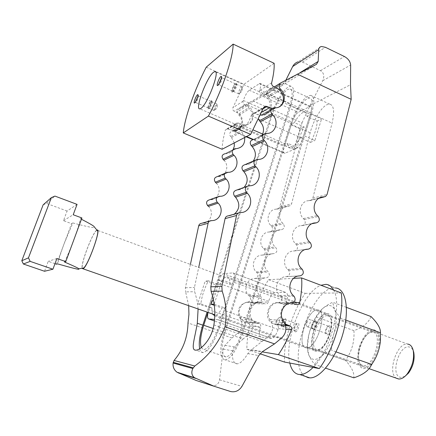 <?xml version="1.0" encoding="UTF-8"?>
<svg xmlns="http://www.w3.org/2000/svg" width="436" height="436" viewBox="0 0 436 436"><rect width="100%" height="100%" fill="white"/><g stroke="black" fill="none" stroke-linecap="round" stroke-linejoin="round"><path stroke-width="0.33" stroke-dasharray="2.18 1.64" d="M291.668 123.541C296.028 111.169 301.216 102.858 307.227 98.607L309.544 97.991C312.928 98.885 313.173 104.351 310.285 114.401L241.032 334.521C236.296 348.081 231.309 355.553 226.071 356.931L225.374 356.877C221.139 354.43 221.003 346.315 224.965 332.543L291.668 123.541L272.206 114.881L207.879 312.47M201.334 347.568L203.405 349.568L204.059 349.607C209.013 348.102 213.902 340.511 218.736 326.837L289.956 105.201C292.948 95.097 292.867 89.658 289.711 88.879L287.515 89.565C281.749 93.985 276.642 102.427 272.206 114.881M224.442 359.82C219.7 357.002 219.559 347.868 224.022 332.423L290.567 124.08C294.295 112.134 302.426 98.956 308.034 96.067L310.677 95.353C314.476 96.351 314.754 102.498 311.517 113.796L242.1 334.652C236.759 349.923 231.151 358.338 225.265 359.891L224.442 359.82M243.114 338.974L234.241 346.903L232.492 350.811C231.968 358.425 233.249 362.741 236.334 363.76L237.184 363.837C240.356 363.575 243.898 360.163 247.822 353.601L251.343 349.77L268.571 336.363C272.909 332.096 273.748 327.185 271.099 321.626L269.906 319.577C265.813 313.119 270.276 303.276 277.427 302.824L278.702 302.688C281.809 301.478 282.457 299.368 280.648 296.366L279.705 295.417C273.345 289.586 277.231 277.083 285.444 276.74L286.708 276.62C289.777 275.459 290.414 273.377 288.621 270.385L287.689 269.437C281.394 263.584 285.226 251.261 293.346 251.022L294.6 250.918C297.635 249.806 298.262 247.757 296.485 244.77L295.559 243.822C289.33 237.952 293.106 225.81 301.14 225.668L302.377 225.581C305.38 224.518 306.001 222.496 304.241 219.521L303.325 218.567C297.15 212.686 300.878 200.707 308.824 200.669L311.348 200.206L312.819 198.2L332.085 123.116C334.69 111.638 333.889 105.305 329.681 104.117L326.869 104.733C321.01 107.463 313.244 120.674 310.17 132.789L291.591 203.803L290.185 205.705L287.776 206.146C280.206 206.206 276.626 217.51 282.49 223.052L283.362 223.946C285.03 226.753 284.435 228.66 281.574 229.668L280.392 229.75C272.74 229.903 269.116 241.359 275.034 246.885L275.912 247.779C277.596 250.591 276.996 252.526 274.102 253.578L272.909 253.676C265.181 253.916 261.502 265.529 267.481 271.039L268.363 271.933C270.064 274.751 269.453 276.713 266.527 277.808L265.328 277.923C257.513 278.255 253.79 290.027 259.818 295.521L260.717 296.409C262.428 299.238 261.813 301.227 258.853 302.366L257.638 302.497C250.842 302.922 246.58 312.187 250.449 318.264L251.583 320.193C254.09 325.425 253.278 330.052 249.147 334.063L243.114 338.974L224.022 332.423M199.655 348.745C200.179 350.964 201.105 352.223 202.446 352.533L203.214 352.582C208.784 350.887 214.289 342.342 219.733 326.946L291.128 104.564C294.485 93.2 294.393 87.086 290.85 86.214L288.343 87.004C282.991 90.067 274.991 103.441 271.154 115.458L254.815 165.609M244.656 137.514L241.806 131.906L240.917 130.974C239.239 128.233 239.784 126.369 242.558 125.383L244.65 125.306C252.112 124.93 255.174 114.352 249.496 108.798L248.613 107.866L247.621 105L249.19 102.629L283.896 83.009C284.425 82.377 279.095 85.02 267.906 90.933L266.385 93.359L267.432 96.394L268.363 97.392C274.348 103.305 271.154 114.494 263.317 114.853L261.115 114.913L273.606 107.866M234.317 214.141L229.489 215.782L228.164 215.864M243.991 187.442L240.759 189.442L236.639 190.08M253.212 161.113C251.414 163.287 249.109 164.454 246.291 164.612L244.994 164.661M262.058 135.187C260.292 137.929 257.785 139.389 254.542 139.569L253.223 139.602L265.513 133.465M260.39 115.071C258.695 115.856 258.058 117.251 258.488 119.257M198.102 308.971L197.001 300.197L194.712 291.7L194.451 287.438L198.707 267.432M254.722 165.898L246.187 192.085M246.1 192.358L207.062 312.187M188.684 305.772L185.638 291.891L194.712 291.7M285.869 80.18L284.942 82.039L281.155 86.05L253.572 101.217L301.995 122.865L279.759 206.926L291.591 203.803M301.995 122.865L310.012 105.567L350.5 84.72M196.156 380.481L211.727 385.446C215.951 386.285 218.55 384.405 219.531 379.81L223.265 349.132L224.949 345.345L231.936 337.976L238.361 332.782C242.372 328.913 243.168 324.449 240.743 319.397L239.647 317.539C236.803 309.734 239.135 304.66 246.645 302.312L247.822 302.192C250.695 301.085 251.3 299.172 249.637 296.436L248.771 295.575C242.923 290.272 246.553 278.904 254.139 278.582L255.305 278.473C258.15 277.41 258.744 275.519 257.098 272.794L256.237 271.933C250.444 266.614 254.03 255.392 261.54 255.153L262.695 255.06C265.508 254.041 266.096 252.172 264.461 249.452L263.611 248.591C257.867 243.255 261.404 232.181 268.843 232.028L269.988 231.947C272.773 230.966 273.35 229.123 271.732 226.409L270.887 225.548C265.197 220.202 268.69 209.264 276.053 209.193L278.391 208.762L279.759 206.926M190.412 264.39L185.387 287.782L185.638 291.891M208.419 206.37C214.376 211.88 210.664 223.085 202.762 223.243L201.541 223.325M216.212 183.12C222.109 188.641 218.447 199.699 210.632 199.77L209.422 199.835M223.902 160.17C229.75 165.702 226.131 176.618 218.392 176.602L217.199 176.656M224.872 153.777L235.009 148.709L224.867 153.777L226.082 153.739C229.216 153.532 231.598 152.082 233.222 149.379M234.257 142.926L231.494 137.514L230.628 136.615L240.917 130.974M244.65 125.306L234.263 131.127L232.23 131.203C229.538 132.168 229.004 133.972 230.628 136.615M234.263 131.127C241.506 130.746 244.498 120.505 238.988 115.148L238.132 114.248L248.613 107.866M253.572 101.217L238.645 109.223C236.879 110.586 236.704 112.259 238.132 114.248M310.012 105.567L322.776 80.693C324.657 76.169 323.899 72.828 320.504 70.676L302.421 62.103L298.071 61.83L321.534 46.499M231.936 337.976L188.003 322.962M317.397 309.996C307.102 308.786 295.646 347.029 306.208 347.803L306.552 347.83C317.065 349.269 328.433 309.418 317.49 310.001L317.49 310.001C328.433 309.418 317.065 349.269 306.552 347.83L306.208 347.803C295.646 347.029 307.102 308.786 317.397 309.996M212.31 313.931L211.809 307.712L200.86 303.859C201.803 296.158 204.321 288.479 208.424 280.817L219.27 284.746C222.158 279.77 224.72 277.116 226.949 276.789L227.025 276.784C229.118 276.833 230.05 279.334 229.821 284.283L218.616 280.201C218.082 286.011 216.305 292.365 213.291 299.254M279.214 317.533L277.389 319.408L276.495 322.373L277.16 324.34C278.871 324.564 281.013 317.463 279.214 317.533L283.923 319.217C282.092 321.61 281.356 324.068 281.727 326.569L282.435 327.262C284.643 327.67 287.417 318.509 285.073 318.591L283.035 319.702C281.596 321.588 281.024 323.517 281.307 325.479L281.89 326.019C283.623 326.253 285.749 319.157 283.934 319.223L283.035 319.702M294.812 330.602L294.834 330.608C296.622 330.864 298.715 323.801 296.84 323.839L295.88 324.346C294.474 326.193 293.918 328.079 294.213 330.014L294.812 330.602M282.724 326.319L282.746 326.319C284.485 326.559 286.61 319.463 284.79 319.528L284.773 319.523C283.051 319.288 280.92 326.33 282.724 326.319M295.374 331.84C297.652 332.281 300.382 323.158 297.968 323.207L296.736 323.861C294.943 326.21 294.235 328.619 294.611 331.088L295.374 331.84M307.364 326.76L307.396 326.76C309.429 327.011 311.685 319.272 309.565 319.343L309.549 319.343C308.59 319.484 307.729 320.564 306.966 322.586L306.731 323.398C306.317 325.403 306.53 326.52 307.364 326.76M314.634 321.174L313.457 321.828C311.974 323.801 311.391 325.806 311.718 327.85L312.481 328.581C314.536 328.842 316.781 321.119 314.634 321.174L309.549 319.343M315.855 320.487L314.351 321.321C312.454 323.834 311.718 326.39 312.132 329L313.064 329.938C315.686 330.401 318.629 320.411 315.855 320.487M328.493 326.188L327.234 326.886C325.796 328.798 325.24 330.755 325.567 332.761L326.379 333.562C328.504 333.845 330.701 326.161 328.493 326.188M315.555 321.506L315.539 321.506C313.484 321.245 311.233 328.902 313.364 328.908L313.402 328.913C315.462 329.175 317.702 321.452 315.555 321.506M329.698 325.501L328.09 326.39C326.253 328.826 325.539 331.322 325.959 333.883L326.956 334.903C329.665 335.404 332.548 325.458 329.698 325.501M214.31 305.342L222.147 308.11C219.352 312.825 216.899 315.375 214.779 315.757M229.821 284.283L232.448 284.163L224.725 308.208L222.147 308.11M211.809 307.712L209.46 307.62L217.537 282.806C219.461 277.416 221.428 274.375 223.439 273.683L232.922 272.903C234.677 273.367 234.748 276.397 233.146 282.005L232.448 284.163L233.483 284.119L222.158 279.983L218.616 280.201M208.424 280.817L205.22 281.007L215.951 284.893L219.27 284.746M222.158 279.983L214.163 304.197M214.294 304.203L225.734 308.247L224.725 308.208L224.022 310.399C222.044 315.98 220.017 319.087 217.94 319.708L214.572 319.452M208.01 312.514L209.46 307.62L197.726 303.783L205.22 281.007M215.951 284.893L208.561 307.587M225.734 308.247L233.483 284.119M200.86 303.859L197.726 303.783M260.995 337.088C259.109 336.281 258.908 333.175 260.379 327.774L260.624 326.989C260.973 325.381 260.477 324.221 259.126 323.49L256.019 322.373C244.7 318.155 251.512 298.388 262.614 302.993L265.066 303.881C266.598 304.257 267.688 303.669 268.331 302.115L268.571 301.341C270.413 296.049 272.473 293.123 274.751 292.567L285.689 292.414C287.755 292.992 288.06 296.044 286.605 301.565L286.354 302.388C285.689 304.023 284.55 304.644 282.948 304.246L280.381 303.314C268.761 298.453 261.671 319.315 273.525 323.763L276.778 324.934C278.195 325.703 278.718 326.935 278.353 328.624L278.103 329.458C276.217 334.924 274.097 337.905 271.732 338.401L260.995 337.088L214.425 320.956M260.02 353.749L246.869 349.291C246.825 342.255 247.752 334.483 249.643 325.97C249.872 324.433 249.321 323.305 247.991 322.58L244.978 321.501C233.609 317.37 240.345 298.355 251.403 302.791L253.785 303.647C255.294 304.001 256.423 303.434 257.164 301.946C260.532 293.641 264.33 286.218 268.571 279.683L293.515 278.364M291.237 302.998C281.612 301.739 276.533 318.018 284.839 323.708M268.571 279.683L305.195 293.324C292.393 311.729 283.269 341.617 284.539 362.065M246.869 349.291L262.112 351.863M305.195 293.324L341.252 292.948M291.662 147.728C294.262 146.512 297.123 143.226 300.235 137.869L310.448 142.365C314.885 134.234 317.103 127.116 317.114 121.012L306.993 116.445C306.862 113.742 306.067 112.319 304.601 112.172L302.786 112.619C300.148 114.085 297.347 117.42 294.387 122.62L304.219 127.001C300.023 134.74 297.853 141.629 297.706 147.657L287.787 143.34C287.836 146.305 288.648 147.864 290.229 148.022L291.662 147.728M241.462 86.797L241.751 86.682L242.056 87.522L239.849 92.972L238.841 93.882C237.62 94.127 240.013 87.669 241.462 86.797M233.832 91.407L233.565 91.522C232.372 91.778 234.775 85.309 236.198 84.426L236.743 84.535C236.65 86.72 235.745 88.955 234.034 91.244L233.832 91.407M232.546 91.947C230.366 93.615 233.516 84.35 235.571 83.031L236.258 83.167C236.138 85.952 234.982 88.808 232.797 91.734L232.546 91.947M221.483 77.891L222.06 77.891C221.929 80.082 221.014 82.35 219.313 84.698L218.899 84.96L218.632 84.491M232.873 90.977L232.606 91.091C231.412 91.353 233.821 84.878 235.244 83.995L235.522 83.87C236.721 83.603 234.285 90.132 232.873 90.977M214.392 110.466L214.18 110.553C213.847 108.858 214.648 106.684 216.594 104.035L217.063 104.558L214.392 110.466M211.711 101.893L212.13 101.97C212.021 103.997 211.193 106.079 209.645 108.21L209.285 108.422C208.975 106.733 209.787 104.558 211.711 101.893M211.128 100.612L211.662 100.711C211.52 103.299 210.463 105.953 208.484 108.678L208.294 108.837C206.451 110.264 209.405 101.708 211.128 100.612M197.933 96.143L198.527 95.985C198.38 98.013 197.541 100.117 196.009 102.302L195.693 102.498L195.486 101.926M210.822 101.501L211.035 101.408C211.34 103.109 210.528 105.289 208.604 107.948L208.397 108.035C208.092 106.346 208.899 104.171 210.822 101.501M294.387 122.62L291.515 124.026L284.953 144.589L287.787 143.34M300.235 137.869L303.331 136.506L310.737 112.973C311.904 108.913 311.795 106.695 310.394 106.324L298.257 112.314C295.913 113.921 293.864 117.213 292.104 122.178L291.515 124.026L290.414 124.565L300.153 128.893L304.219 127.001M317.114 121.012L321.572 118.935L311.353 114.308L306.993 116.445M300.153 128.893L293.69 149.33L297.706 147.657M293.69 149.33L283.863 145.068L284.953 144.589L284.354 146.458C283.127 150.627 283.22 152.911 284.615 153.303L296.208 148.638C298.665 147.166 300.835 143.782 302.715 138.474L303.331 136.506L304.546 135.972L314.857 140.528L321.572 118.935M311.353 114.308L304.546 135.972M283.863 145.068L290.414 124.565M310.448 142.365L314.857 140.528M244.939 126.358C247.13 124.712 249.207 121.186 251.169 115.78L251.425 115.006L253.529 113.289L257.431 114.646L262.221 115.464C272.01 115.071 273.176 99.255 263.736 95.522L261.197 94.378C259.703 93.522 259.142 92.274 259.507 90.634L259.758 89.871C261.033 85.756 261.093 83.57 259.938 83.314L249.229 90.203C247.136 91.985 245.168 95.397 243.332 100.454L243.086 101.179C242.732 102.738 243.272 103.921 244.694 104.727L247.125 105.806C256.15 109.305 255 124.347 245.632 124.761L241.054 124.004L237.326 122.729L235.315 124.369L235.064 125.105C233.74 129.323 233.652 131.579 234.808 131.868L244.939 126.358L253.147 129.923M274.13 63.28L243.98 84.257L232.9 107.719C232.432 109.289 232.884 110.472 234.268 111.267L236.628 112.303C245.266 115.753 243.691 130.522 235.086 130.669L230.709 129.912L227.118 128.68L225.319 130.173C223.341 137.667 222.262 144.027 222.093 149.259M272.244 108.324L274.816 108.406L279.04 106.945M206.239 67.177L243.98 84.257M326.978 313.517L327.076 313.522C338.243 313.037 327.038 352.757 316.291 351.225L315.942 351.193C305.151 350.331 316.465 312.209 326.978 313.517M289.815 363.052C283.923 339.878 303.303 291.461 320.945 285.258M305.069 376.29C285.515 363.978 311.642 286.784 334.472 287.945L335.437 287.973L325.932 284.359M333.578 290.044C342.565 304.094 330.575 350.767 313.081 367.412M372.377 332.188C370.284 332.079 368.098 333.257 365.826 335.725C359.684 343.753 357.378 352.19 358.915 361.024C359.727 363.7 361.112 365.215 363.057 365.586L363.379 365.624C374.017 367.379 383.429 332.205 372.453 332.194L372.377 332.188M373.467 331.545C371.254 331.431 368.943 332.679 366.534 335.284C360.681 341.492 356.98 354.937 359.242 362.011C360.103 364.834 361.564 366.447 363.624 366.84C374.911 369.624 385.424 331.382 373.467 331.545M327.3 315.68C317.8 314.443 307.598 348.898 317.37 349.612L317.664 349.639C319.392 349.694 321.278 348.626 323.321 346.429C329.136 340.363 333.246 325.785 331.011 319.381C330.27 317.059 329.055 315.828 327.365 315.686L327.3 315.68M326.722 314.405C316.7 313.135 305.914 349.503 316.209 350.288C318.1 350.511 320.198 349.389 322.493 346.925C328.646 340.505 333 325.06 330.641 318.302C329.845 315.817 328.537 314.514 326.722 314.405M314.481 364.343L320.694 356.659C323.305 354.479 326.918 352.359 331.54 350.299C331.72 343.988 332.537 338.358 333.987 333.404C336.832 322.869 337.001 314.83 334.494 309.288C333.224 306.851 331.502 305.603 329.316 305.543C327.125 305.527 324.766 306.65 322.248 308.911L316.274 316.945L310.944 327.643L309.756 331.186L308.65 335.633L307.38 347.04L308.732 354.8C309.827 357.455 311.429 358.981 313.549 359.368C315.686 359.705 318.067 358.801 320.694 356.659C326.313 351.688 330.744 343.933 333.987 333.404L336.761 325.883L340.805 318.226C337.824 314.727 335.72 311.745 334.494 309.288L332.635 302.235C328.215 304.404 324.749 306.633 322.248 308.911C317.713 313.184 313.936 319.43 310.917 327.643L308.633 335.524C306.911 343.573 306.944 349.999 308.732 354.8C309.8 357.46 311.713 360.643 314.481 364.343L325.627 368.164M371.02 316.552C368.654 322.656 362.959 327.354 353.934 330.646C354.61 341.704 351.798 351.607 345.492 360.349C351.716 367.199 354.49 373.02 353.819 377.821M378.552 350.315C374.535 362.256 369.396 368.36 363.128 368.622C357.716 366.371 356.354 359.482 359.03 347.961C362.79 336.636 367.766 330.581 373.952 329.801C379.62 331.436 381.151 338.276 378.552 350.315M346.462 307.391L332.635 302.235M345.797 320.062L340.805 318.226M353.934 330.646L316.274 316.945M345.492 360.349L307.38 347.04M336.02 351.874L331.54 350.299M77.068 204.37L67.079 211.035L63.465 220.687L71.58 223.652L72.85 222.954L64.087 243.817C61.231 251.523 59.083 258.216 57.645 263.889M72.85 222.954C86.911 226.655 94.007 228.132 94.132 227.374L94.285 226.9M97.283 230.524L96.787 230.519C93.004 231.369 80.071 265.301 82.464 268.173M396.787 378.421C386.743 373.843 396.836 342.162 407.638 344.075L96.923 230.137C93.064 231.015 79.875 265.611 82.311 268.554M404.951 376.366L400.733 377.396C390.144 376.154 398.586 345.105 408.908 346.914C410.979 347.176 412.494 348.642 413.448 351.312M43.142 204.838L46.456 203.405L54.925 196.086M67.079 211.035L46.456 203.405M56.506 264.205L71.58 223.652M54.991 263.676L48.243 261.338L44.532 271.263M63.465 220.687L73.204 214.752M81.439 219.259L80.469 218.763L81.914 217.967M56.909 258.521L48.243 261.338M64.484 261.987C67.645 255.48 70.785 248.04 73.897 239.664C76.959 231.32 79.15 224.355 80.469 218.763M290.567 124.08L310.17 132.789M213.139 328.482L224.965 332.543M247.621 105L271.154 115.458M266.385 93.359L291.128 104.564M213.891 324.929L219.733 326.946M267.432 96.394L278.898 89.413M267.906 90.933L274.358 86.9M280.304 83.183L280.642 82.971M268.363 97.392L279.967 90.377M262.619 114.886L275.16 107.845M261.349 114.902L273.852 107.856M254.515 139.569L266.832 133.438M246.291 164.612L258.385 159.413M254.891 160.388L257.044 159.462M237.952 190.014L249.806 185.78M246.634 186.494L248.449 185.845M229.489 215.782L241.097 212.545M238.356 213.008L239.724 212.626M218.736 326.837L241.032 334.521M289.956 105.201L310.285 114.401M311.517 113.796L332.085 123.116M242.1 334.652L262.232 341.595M312.819 198.2L327.093 194.429M277.187 209.127L288.943 206.075M276.053 209.193L287.776 206.146M270.887 225.548L282.49 223.052M271.732 226.409L283.362 223.946M269.988 231.947L281.574 229.668M268.843 232.028L280.392 229.75M263.611 248.591L275.034 246.885M264.461 249.452L275.912 247.779M262.695 255.06L274.102 253.578M261.54 255.153L272.909 253.676M256.237 271.933L267.481 271.039M257.098 272.794L268.363 271.933M255.305 278.473L266.527 277.808M254.139 278.582L265.328 277.923M248.771 295.575L259.818 295.521M249.637 296.436L260.717 296.409M247.822 302.192L258.853 302.366M246.645 302.312L257.638 302.497M239.647 317.539L250.449 318.264M240.743 319.397L251.583 320.193M238.361 332.782L249.147 334.063M224.949 345.345L234.241 346.903M223.265 349.132L232.492 350.811M247.822 353.601L258.739 355.591M219.531 379.81L241.947 386.389M251.343 349.77L262.456 351.634M268.571 336.363L281.683 337.916M271.099 321.626L284.267 322.591M269.906 319.577L283.029 320.465M277.427 302.824L290.768 303.047M278.702 302.688L292.093 302.906M280.648 296.366L294.087 296.333M279.705 295.417L293.106 295.346M285.444 276.74L299.003 275.939M286.708 276.62L300.306 275.819M288.621 270.385L302.273 269.339M287.689 269.437L301.309 268.358M293.346 251.022L306.241 249.348M294.6 250.918L305.543 249.501M296.485 244.77L310.339 242.748M295.559 243.822L309.386 241.762M301.14 225.668L312.879 223.357M302.377 225.581L312.034 223.684M304.241 219.521L318.291 216.545M303.325 218.567L317.343 215.553M308.824 200.669L319.599 197.868M310.05 200.598L318.738 198.342M185.387 287.782L194.451 287.438M209.787 221.014L211.046 220.66M202.762 223.243L212.305 220.583M217.471 196.947L219.139 196.353M210.632 199.77L220.387 196.287M225.145 173.228L227.129 172.367M218.392 176.602L228.36 172.318M226.055 153.739L236.225 148.676M231.494 137.514L241.806 131.906M232.448 131.192L242.781 125.366M233.62 131.165L243.986 125.345M238.988 115.148L249.496 108.798M238.645 109.223L249.19 102.629M322.776 80.693L350.648 65.019M320.504 70.676L344.418 56.517M281.155 86.05L316.422 64.359M284.942 82.039L299.984 72.714M302.421 62.103L325.403 47.284M211.727 385.446L230.611 391.533M260.379 327.774L208.784 309.696M271.563 338.391L217.793 319.708M278.103 329.458L224.022 310.399M286.605 301.565L233.146 282.005M268.571 301.341L217.537 282.806M274.751 292.567L223.439 273.683M285.629 292.414L232.868 272.909M286.354 302.388L293.363 302.491M257.164 301.946L268.331 302.115M276.637 324.88L285.498 325.605M278.353 328.624L285.874 329.322M282.948 304.246L296.453 304.524M253.785 303.647L265.066 303.881M274.048 323.964L285.286 324.864M280.381 303.314L293.804 303.554M251.403 302.791L262.614 302.993M245.463 321.686L256.521 322.569M247.861 322.526L258.989 323.436M249.643 325.97L260.624 326.989M262.652 134.054L296.208 148.638M251.169 115.78L302.715 138.474M235.347 131.694L246.563 136.523M253.452 139.487L285.253 153.178M235.064 125.105L284.354 146.458M243.332 100.454L292.104 122.178M259.758 89.871L310.737 112.973M259.148 83.614L309.484 106.553M249.229 90.203L298.257 112.314M243.086 101.179L232.9 107.719M271.65 82.829L259.507 90.634M238.606 122.936L228.333 128.887M235.315 124.369L225.319 130.173M244.694 104.727L234.268 111.267M273.639 86.568L261.197 94.378M241.054 124.004L230.709 129.912M247.125 105.806L236.628 112.303M276.266 87.772L263.736 95.522M261.616 112.254L257.431 114.646M263.077 108.755L254.864 113.513M263.349 108.079L251.425 115.006M203.214 352.582L195.933 350.163M290.85 86.214L283.896 83.009M275.884 107.812L263.317 114.853M266.865 133.438L254.542 139.569M265.502 133.465L253.223 139.602M226.071 356.931L204.059 349.607M329.681 104.117L310.677 95.353M237.184 363.837L225.265 359.891M309.544 97.991L289.711 88.879M236.252 148.676L226.082 153.739M242.558 125.383L232.23 131.203M277.389 319.408L276.38 320.291L276.495 322.373M277.16 324.34L281.89 326.019M282.746 326.319L294.834 330.608M311.718 327.85L312.132 329M313.457 321.828L314.351 321.321M315.539 321.506L328.477 326.188M325.567 332.761L325.959 333.883M327.234 326.886L328.09 326.39M313.402 328.913L326.379 333.562M307.396 326.76L312.481 328.581M306.966 322.586L306.535 322.351L306.731 323.398M294.213 330.014L294.611 331.088M295.88 324.346L296.736 323.861M284.773 319.523L296.829 323.839M281.307 325.479L281.727 326.569M214.605 315.773L316.291 351.225M227.025 276.784L327.076 313.522M217.94 319.708L271.732 338.401M232.922 272.903L285.689 292.414M285.515 325.654L276.778 324.934M285.226 324.689L273.525 323.763M256.019 322.373L244.978 321.501M259.126 323.49L247.991 322.58M304.601 112.172L215.657 71.94M239.849 92.972L242.285 91.179L242.056 87.522M238.841 93.882L233.565 91.522M232.606 91.091L218.899 84.96M216.812 103.942L211.923 101.801M212.13 101.97L211.662 100.711M209.645 108.21L208.484 108.678M211.035 101.408L198.347 95.838M198.527 95.985L198.042 94.705M196.009 102.302L194.827 102.776M208.397 108.035L195.693 102.498M214.18 110.553L209.285 108.422M214.943 109.877L217.341 108.057L217.063 104.558M222.06 77.891L221.559 76.502M219.313 84.698L218.049 85.2M235.522 83.87L221.831 77.695M236.743 84.535L236.258 83.167M234.034 91.244L232.797 91.734M241.751 86.682L236.481 84.301M290.229 148.022L199.895 108.842M284.615 153.303L252.858 139.634M246.138 136.746L234.808 131.868M310.394 106.324L259.938 83.314M227.118 128.68L237.326 122.729M235.086 130.669L245.632 124.761M262.221 115.464L274.816 108.406M253.529 113.289L263.78 107.316M358.915 361.024L359.242 362.011M365.826 335.725L366.534 335.284M331.011 319.381L330.641 318.302M323.321 346.429L322.493 346.925M317.664 349.639L363.379 365.624M327.365 315.686L372.453 332.194M369.101 368.676L214.806 314.803"/><path stroke-width="0.65" d="M207.879 312.47L203.721 325.251C200.56 335.404 199.764 342.843 201.334 347.568M238.356 213.008L228.164 215.864C226.54 216.065 225.51 216.986 225.069 218.638L210.806 286.817L211.089 291.352C214.79 302.219 215.722 313.413 213.891 324.929C211.716 339.35 200.669 350.195 195.933 350.163L195.148 350.113C190.745 349.438 194.974 337.529 197.301 323.261L198.102 308.971M207.062 312.187L202.833 325.158C199.666 335.208 198.603 343.072 199.655 348.745M246.634 186.494L236.639 190.08C233.434 191.115 232.759 193.181 234.606 196.265L235.576 197.257C240.252 203.487 239.833 209.117 234.317 214.141M254.891 160.388L244.994 164.661C241.827 165.647 241.157 167.68 242.988 170.759L243.947 171.751C248.215 177.185 248.226 182.417 243.991 187.442M253.223 139.602C250.095 140.55 249.441 142.556 251.256 145.619L252.204 146.61C256.085 151.396 256.423 156.235 253.212 161.113M258.488 119.257L260.341 121.824C263.873 126.086 264.445 130.538 262.058 135.187M261.115 114.913L260.39 115.071M198.707 267.432L208.103 223.281C208.528 221.722 209.509 220.85 211.046 220.66L212.305 220.583C220.453 220.425 224.262 208.828 218.114 203.116L217.199 202.19C215.449 199.285 216.098 197.339 219.139 196.353L220.387 196.287C228.448 196.222 232.208 184.788 226.12 179.06L225.21 178.128C223.477 175.234 224.115 173.31 227.129 172.367L228.36 172.318C236.334 172.351 240.045 161.064 234.018 155.325L233.118 154.393C231.402 151.51 232.028 149.619 234.999 148.709L236.252 148.676C242.323 147.722 245.13 144.005 244.656 137.514M254.815 165.609L254.722 165.898M246.187 192.085L246.1 192.358M280.103 88.677C278.495 86.399 278.675 84.497 280.642 82.971L316.422 64.359L318.171 61.438L318.732 49.606C318.874 47.824 319.811 46.788 321.534 46.499L325.403 47.284L344.418 56.517C348.217 58.68 350.293 61.514 350.648 65.019L350.5 84.72L351.171 99.321L327.093 194.429L325.578 196.511L322.983 196.985C314.787 197.012 310.966 209.433 317.343 215.553L318.291 216.545C320.111 219.635 319.474 221.733 316.383 222.834L315.108 222.916C306.819 223.052 302.944 235.658 309.386 241.762L310.339 242.748C312.181 245.85 311.533 247.98 308.405 249.13L307.113 249.234C298.736 249.479 294.796 262.276 301.309 268.358L302.273 269.339C304.132 272.456 303.472 274.615 300.306 275.819L299.003 275.939C290.529 276.299 286.534 289.286 293.106 295.346L294.087 296.333C295.962 299.456 295.297 301.647 292.093 302.906L290.768 303.047C283.389 303.521 278.795 313.751 283.029 320.465L284.267 322.591C287.019 328.368 286.158 333.48 281.683 337.916L274.511 343.89L262.456 351.634L258.739 355.591L241.947 386.389C239.042 390.776 235.266 392.493 230.611 391.533L214.092 386.269L194.456 377.69C191.655 375.38 191.11 372.328 192.816 368.54L194.783 366.011C208.92 355.694 218.992 342.614 224.992 326.777C227.031 314.552 226.088 302.666 222.169 291.112L221.87 286.398L236.525 215.504C236.982 213.793 238.051 212.833 239.724 212.626L241.097 212.545C249.975 212.403 254.074 199.634 247.359 193.301L246.356 192.271C244.438 189.055 245.136 186.913 248.449 185.845L249.806 185.78C258.581 185.752 262.619 173.168 255.97 166.819L254.984 165.789C253.087 162.59 253.774 160.475 257.044 159.462L258.385 159.413C267.055 159.5 271.034 147.101 264.461 140.735L263.48 139.705C261.6 136.517 262.276 134.441 265.502 133.465L266.865 133.438C275.421 133.601 279.318 121.404 272.822 115.039L271.851 114.003C270.015 110.973 270.603 108.929 273.606 107.866L275.884 107.812C283.972 107.463 287.248 95.871 281.062 89.712L280.103 88.677L278.898 89.413M188.684 305.772L188.941 314.372L188.003 322.962C187.676 337.344 183.033 349.846 174.078 360.463L173.108 363.025C172.694 366.856 173.997 369.924 177.016 372.219L196.156 380.481L214.092 386.269M190.412 264.39L198.685 225.853L208.103 223.281M209.787 221.014L201.541 223.325C200.053 223.51 199.099 224.355 198.685 225.853M218.114 203.116L208.419 206.37L207.531 205.476L217.199 202.19M217.471 196.947L209.422 199.835C206.468 200.794 205.836 202.675 207.531 205.476M226.12 179.06L216.212 183.12L215.33 182.221L225.21 178.128M225.145 173.228L217.199 176.656C214.278 177.572 213.651 179.425 215.33 182.221M234.018 155.325L223.902 160.17L223.03 159.271L233.118 154.393M224.867 153.777C221.979 154.66 221.368 156.491 223.03 159.271M233.222 149.379L234.296 146.283L234.257 142.926M298.071 61.83C295.733 62.577 293.935 64.147 292.676 66.544L285.869 80.18M351.171 99.321L297.243 74.109M224.992 326.777L274.511 343.89M214.779 315.757L212.31 313.931M213.291 299.254L210.833 304.115L214.31 305.342M214.163 304.197L210.833 304.115M214.572 319.452L208.73 318.978C207.454 318.623 207.214 316.471 208.01 312.514M293.515 278.364L301.603 277.934C302.186 284.882 301.554 293.101 299.706 302.584C299.205 304.274 298.12 304.922 296.453 304.524L291.237 302.998M284.839 323.708L290.12 326.03C291.58 326.847 292.038 328.117 291.493 329.839C287.607 339.377 283.237 347.634 278.386 354.61L319.266 368.567C334.129 349.143 344.473 312.879 341.252 292.948L301.603 277.934M319.266 368.567L284.539 362.065L260.02 353.749M262.112 351.863L278.386 354.61M213.477 72.272L214.839 71.569C220.507 69.874 207.482 104.477 200.963 108.357L199.895 108.842C194.391 110.221 206.68 77.221 213.477 72.272M218.632 84.491L221.483 77.891M217.847 85.374C215.76 87.102 218.965 77.793 220.927 76.42L221.559 76.502C221.39 79.292 220.218 82.191 218.049 85.2L217.847 85.374M197.557 94.656L198.042 94.705C197.857 97.293 196.783 99.986 194.827 102.776L194.674 102.907C192.908 104.378 195.911 95.795 197.557 94.656M195.486 101.926L197.933 96.143M279.04 106.945C286.288 102.738 283.989 90.895 276.266 87.772L273.639 86.568C272.08 85.663 271.421 84.415 271.65 82.829C273.623 74.649 274.446 68.13 274.13 63.28L233.14 44.118C233.353 57.372 221.619 91.805 208.386 116.107L250.667 134.386L263.349 108.079L265.731 106.182L272.244 108.324M250.667 134.386L222.093 149.259L183.267 132.925C184.597 118.009 194.685 89.358 206.239 67.177L233.14 44.118M208.386 116.107L183.267 132.925M313.081 367.412C308.263 372.246 303.859 374.622 299.881 374.546L298.349 374.366C294.137 373.309 291.292 369.537 289.815 363.052M320.945 285.258L325.932 284.359C329.104 284.599 331.654 286.496 333.578 290.044M335.437 287.973C345.792 288.447 349.879 309.01 342.979 333.507C336.221 358.016 320.356 378.612 309.751 377.859L308.187 377.669L305.069 376.29M325.627 368.164L353.819 377.821C362.965 374.829 368.851 370.513 371.477 364.872L374.448 360.098C377.887 353.961 379.881 347.307 380.437 340.135L380.47 332.265C380.465 328.03 377.314 322.793 371.02 316.552L346.462 307.391M380.426 332.777L345.797 320.062M371.668 364.403L336.02 351.874M23.364 264.003L21.8 260.744L28.471 257.85L30.155 261.371L23.364 264.003L44.532 271.263L52.925 269.219L56.909 258.521L65.782 261.622L64.484 261.987C73.875 266.058 78.665 268.336 78.856 268.81L78.862 269.197C78.834 269.677 71.76 267.911 57.645 263.889L56.506 264.205L54.991 263.676M82.464 268.173L82.982 268.429L83.756 267.944C88.464 264.211 100.411 231.036 97.283 230.524L94.285 226.9C94.389 226.268 90.11 223.723 81.439 219.259M82.311 268.554L82.982 268.778C87.309 267.949 102.013 227.14 96.961 230.121L96.95 230.126M396.787 378.421L398.651 378.988C401.436 379.184 404.27 377.527 407.153 374.012C412.451 366.485 414.473 358.648 413.219 350.511C412.265 346.631 410.434 344.489 407.736 344.086M413.448 351.312L413.797 352.571C414.898 359.684 413.132 366.518 408.51 373.08L404.951 376.366M28.471 257.85L51.372 197.622L43.142 204.838L21.8 260.744M52.925 269.219L30.155 261.371M51.372 197.622L54.925 196.086L77.068 204.37L73.204 214.752L81.914 217.967L65.782 261.622M203.721 325.251L213.139 328.482M197.301 323.261L202.833 325.158M274.358 86.9L280.304 83.183M279.967 90.377L281.062 89.712M259.404 120.832L271.851 114.003M260.341 121.824L272.822 115.039M251.256 145.619L263.48 139.705M252.204 146.61L264.461 140.735M242.988 170.759L254.984 165.789M243.947 171.751L255.97 166.819M234.606 196.265L246.356 192.271M235.576 197.257L247.359 193.301M225.069 218.638L236.525 215.504M210.806 286.817L221.87 286.398M211.089 291.352L222.169 291.112M174.078 360.463L194.783 366.011M306.241 249.348L307.113 249.234M305.543 249.501L308.405 249.13M312.879 223.357L315.108 222.916M312.034 223.684L316.383 222.834M319.599 197.868L322.983 196.985M318.738 198.342L324.242 196.914M299.984 72.714L318.171 61.438M292.676 66.544L318.732 49.606M173.228 362.321L193.181 367.842M173.108 363.025L192.816 368.54M178.28 372.905L195.715 378.399M214.425 320.956L208.73 318.978M293.363 302.491L299.706 302.584M285.498 325.605L289.973 325.975M285.874 329.322L291.493 329.839M285.286 324.864L287.302 325.022M253.147 129.923L262.652 134.054M246.563 136.523L253.452 139.487M269.786 107.588L261.616 112.254M267.137 106.4L263.077 108.755M194.456 377.69L177.016 372.219M290.12 326.03L285.515 325.654M286.763 324.809L285.226 324.689M215.657 71.94L214.839 71.569M252.858 139.634L246.138 136.746M263.78 107.316L265.731 106.182M309.751 377.859L299.881 374.546M380.437 340.135L380.47 332.265M371.477 364.872L374.448 360.098M413.797 352.571L413.219 350.511M408.51 373.08L407.153 374.012M398.651 378.988L369.101 368.676M214.806 314.803L82.982 268.778M83.756 267.944L78.856 268.81"/></g></svg>
